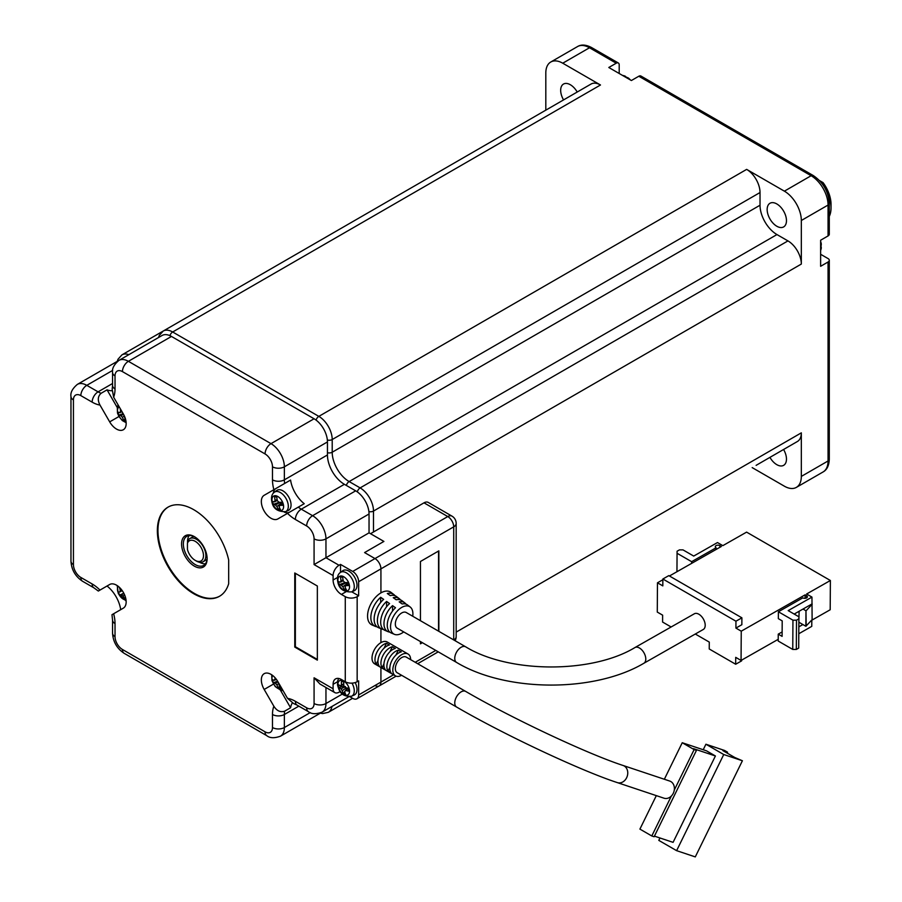 <?xml version="1.0" encoding="UTF-8"?>
<svg xmlns="http://www.w3.org/2000/svg" width="902" height="902" viewBox="0 0 902 902"><rect width="100%" height="100%" fill="white"/><g stroke="black" fill="none" stroke-linecap="round" stroke-linejoin="round"><path stroke-width="1.35" d="M194.347 566.129A18.063 10.429 60 0 1 181.573 543.996A18.063 10.429 60 0 1 194.347 536.622L194.347 536.622A18.063 10.429 60 0 1 207.122 558.755A18.063 10.429 60 0 1 194.347 566.129M194.798 536.893A16.811 9.708 -120 0 0 186.838 536.307A16.811 9.708 -120 0 0 184.256 549.769A16.811 9.708 -120 0 0 195.238 564.584A16.811 9.708 -120 0 0 203.649 565.419A16.811 9.708 -120 0 0 207.122 558.225M187.526 541.099A18.063 10.429 -120 0 0 187.627 542.564M187.56 542.801A16.811 9.708 60 0 1 187.515 541.595A16.811 9.708 60 0 1 189.183 535.562M193.75 509.698A51.47 29.721 -120 0 0 168.02 507.138A51.47 29.721 -120 0 0 160.128 548.382A51.47 29.721 -120 0 0 193.75 593.741A51.47 29.721 -120 0 0 219.49 596.29A51.47 29.721 -120 0 0 228.668 583.752L228.668 559.984A51.47 29.721 -120 0 0 193.75 509.698M168.324 506.98A51.47 29.721 -120 0 0 160.804 548.315A51.47 29.721 -120 0 0 194.347 593.403A51.47 29.721 -120 0 0 219.784 596.121M349.807 696.705L352.705 698.373A8.4 4.848 -120 0 0 356.899 698.791A8.4 4.848 -120 0 0 358.646 694.946L358.646 680.875L357.158 681.732A8.4 4.848 180 0 1 345.274 681.732L345.274 596.662A8.4 4.848 0 0 0 357.158 596.662L358.646 595.805L358.646 581.734A8.4 4.848 -120 0 0 352.705 571.44L340.516 564.415L339.039 565.272A8.4 4.848 120 0 0 333.097 575.555L314.076 564.584L314.076 538.855A10.508 6.066 -120 0 0 306.657 525.99L295.36 519.473A32.348 18.683 60 0 1 287.524 513.351L277.827 518.943A13.654 7.881 60 0 1 271.006 518.267A13.654 7.881 60 0 1 262.076 506.236A13.654 7.881 60 0 1 264.173 495.288L273.87 489.696A32.348 18.683 60 0 1 272.483 479.841L272.483 466.808A10.508 6.066 -120 0 0 265.064 453.943L122.446 371.613A10.508 6.066 -120 0 0 115.028 375.897L115.028 388.931A32.348 18.683 60 0 1 113.641 397.184L112.186 389.213L112.558 385.504A8.4 4.848 0 0 0 115.028 388.931M289.677 512.099A13.654 7.881 60 0 1 284.22 512.077M118.963 416.51L109.683 421.865A13.654 7.881 -120 0 0 116.505 429.07A13.654 7.881 -120 0 0 123.337 429.747A13.654 7.881 -120 0 0 123.337 413.984L113.641 397.184M317.346 586.018L294.774 572.984L294.774 647.084L317.346 660.129L317.346 586.018M345.274 681.732L341.418 679.51A11.76 6.788 60 0 0 335.533 678.924A11.76 6.788 60 0 0 333.097 684.314L333.097 688.767A8.4 4.848 120 0 0 334.834 692.612A8.4 4.848 120 0 0 339.039 692.195L340.212 691.518M345.274 596.662L341.418 594.429A11.76 6.788 -120 0 1 333.097 580.02L333.097 575.555M109.683 421.865L99.987 405.066A32.348 18.683 60 0 1 92.151 402.145L80.853 395.628A10.508 6.066 -120 0 0 73.434 399.913L73.434 564.584A10.508 6.066 -120 0 0 80.853 577.449L92.151 583.966A32.348 18.683 60 0 1 99.987 590.088L98.329 591.047L93.887 587.811A8.4 4.848 -60 0 1 92.151 583.966M113.641 613.743A32.348 18.683 60 0 1 115.028 623.586A8.4 4.848 -0 0 1 112.558 620.159L111.983 614.702L123.337 608.14A13.654 7.881 60 0 0 123.337 592.377A13.654 7.881 60 0 0 109.683 584.485L99.987 590.088M287.524 698.362A32.348 18.683 60 0 1 295.36 701.294A8.4 4.848 -60 0 0 297.108 705.138L293.702 703.605L287.524 698.362L277.827 681.574A13.654 7.881 -120 0 0 264.173 673.681A13.654 7.881 -120 0 0 264.173 689.455L273.87 706.255C276.824 710.9 280.421 712.546 284.637 711.182A23.948 13.823 -120 0 0 284.367 714.497L284.367 727.531A18.908 10.914 60 0 1 280.454 736.19L323.536 711.317A18.908 10.914 -120 0 0 323.604 711.272M453.717 639.913L453.717 526.847L380.926 568.869L380.926 592.885L380.926 568.869A8.4 4.848 -120 0 0 374.984 558.575A8.4 4.848 60 0 1 380.926 568.869L358.646 581.734M380.926 667.469L380.926 682.081A8.4 4.848 60 0 1 379.19 685.926A8.4 4.848 -120 0 0 380.926 682.081L380.926 667.469M374.623 663.838A12.605 7.272 -60 0 1 372.695 653.736A12.605 7.272 -60 0 1 380.926 642.63L380.926 628.694L380.926 642.63A12.605 7.272 120 0 1 387.229 641.998A12.605 7.272 120 0 0 376.235 646.869A12.605 7.272 120 0 0 374.623 663.838L395.426 675.846A12.605 7.272 120 0 0 401.604 675.282M371.477 624.691A18.908 10.914 -60 0 1 368.58 609.549A18.908 10.914 -60 0 1 380.926 592.885A18.908 10.914 120 0 1 390.386 591.949M109.717 584.473L107.045 586.018A23.948 13.823 60 0 1 120.699 609.662M280.454 690.21L290.579 707.754L284.637 711.182M290.579 707.754A23.948 13.823 60 0 1 292.304 703.019M287.524 513.351L304.233 503.699A23.948 13.823 60 0 1 290.579 480.044L273.87 489.696M352.705 571.44L447.775 516.553L424.008 502.831L370.53 533.702L383.902 541.425L364.588 552.576L374.984 558.575L364.588 552.576L383.902 541.425L369.042 532.845L369.042 513.982A18.908 10.914 -120 0 0 355.67 490.823L344.384 484.306A23.948 13.823 60 0 1 327.449 454.969L327.449 441.935A18.908 10.914 -120 0 0 314.076 418.776L171.47 336.446A18.908 10.914 -120 0 0 162.022 335.51L118.94 360.383A18.908 10.914 60 0 1 128.388 361.319L271.006 443.649A18.908 10.914 60 0 1 284.367 466.808L284.367 479.841A23.948 13.823 -120 0 0 284.637 483.472M111.995 390.724A23.948 13.823 60 0 1 107.045 389.844L101.103 393.283C97.811 396.237 97.439 400.172 99.987 405.066M369.042 532.845L325.96 557.718L339.039 565.272M117.17 407.377L107.045 389.844M273.317 493.191A13.654 7.881 60 0 1 276.057 488.433L264.173 495.288M276.057 488.433L290.579 480.044M289.711 512.088L298.291 507.127A23.948 13.823 -120 0 0 301.302 509.179L312.599 515.696A18.908 10.914 60 0 1 325.96 538.855L325.96 557.718L314.076 564.584M358.646 595.805L351.769 591.825M340.516 564.415L340.516 572.353M334.834 692.612L320.018 684.066L314.076 677.797L333.097 688.767M205.464 563.761A16.811 9.708 60 0 1 199.522 562.25M295.36 573.334L295.36 646.745L317.346 659.441M295.36 646.745L294.774 647.084M424.008 502.831A8.4 4.848 -60 0 1 428.213 502.414L451.981 516.136A8.4 4.848 -60 0 0 447.775 516.553A8.4 4.848 60 0 1 453.717 526.847A8.4 4.848 0 0 0 456.175 523.419A8.4 8.4 0 0 0 451.981 516.136M438.857 631.344L438.857 550.863L420.445 561.495L420.445 620.7M420.445 641.57L420.445 643.825L422.395 642.698M374.984 685.509A8.4 4.848 -120 0 0 379.19 685.926L356.899 698.791M438.564 631.163L438.564 551.032M420.445 643.487L422.102 642.528M806.602 597.879L806.613 595.715A2.672 1.533 -179.6 0 1 807.391 596.808A2.672 1.533 -179.6 0 1 806.613 597.879A2.672 1.533 -179.6 0 1 802.836 597.857L778.392 611.759L792.948 620.17L796.511 620.181L798.89 618.828L798.698 648.098L796.319 649.451L792.757 649.44L792.948 620.17M698.87 614.228A9.031 5.254 60.4 0 1 704.744 622.222A9.031 5.254 60.4 0 1 703.278 629.483L643.87 663.263A9.031 5.254 60.4 0 0 645.787 659.103A9.031 5.254 60.4 0 0 639.45 648.008A9.031 5.254 60.4 0 0 634.94 647.557L694.348 613.777A9.031 5.254 60.4 0 1 698.87 614.228M456.626 662.463A9.031 5.22 120 0 1 454.755 658.268A9.031 5.22 120 0 1 458.723 649.203A9.031 5.22 120 0 1 465.657 646.813L406.238 612.503A9.031 5.22 120 0 0 399.304 614.905A9.031 5.22 120 0 0 395.335 623.958A9.031 5.22 120 0 0 397.207 628.153L456.626 662.463C506.18 692.285 594.283 692.668 643.87 663.263M403.701 631.896A15.819 9.133 -60 0 1 394.422 634.332A15.819 9.133 -60 0 1 390.543 626.687A15.819 9.133 -60 0 1 397.872 610.428A15.819 9.133 -60 0 1 410.196 607.012A15.819 9.133 -60 0 1 412.902 613.969A15.819 9.133 -60 0 1 412.733 616.258M405.956 604.114A16.698 9.64 120 0 0 404.727 602.829A16.698 9.64 120 0 0 399.191 601.871L402.157 603.968A16.259 9.381 -60 0 1 407.467 604.926L410.196 607.012M400.499 599.92A17.578 10.147 120 0 0 399.259 598.657A17.578 10.147 120 0 0 393.249 597.688L396.215 599.785A17.138 9.899 -60 0 1 401.999 600.743L404.727 602.829M395.042 595.737A18.468 10.666 120 0 0 393.791 594.486A18.468 10.666 120 0 0 387.319 593.516L390.284 595.602A18.029 10.407 -60 0 1 396.53 596.572L399.259 598.657M394.422 634.332L391.254 633.001A16.259 9.381 -60 0 1 387.262 625.154A16.259 9.381 -60 0 1 395.516 607.745L392.55 605.648A16.698 9.64 120 0 0 383.97 623.609A16.698 9.64 120 0 0 388.074 631.682L384.906 630.351A17.138 9.899 -60 0 1 380.689 622.076A17.138 9.899 -60 0 1 389.574 603.562L386.608 601.465A17.578 10.147 120 0 0 377.408 620.542A17.578 10.147 120 0 0 381.726 629.032L378.547 627.702A18.029 10.407 -60 0 1 374.127 618.997A18.029 10.407 -60 0 1 383.643 599.379L380.678 597.293A18.468 10.666 120 0 0 370.846 617.464A18.468 10.666 120 0 0 375.379 626.383L372.199 625.052A18.908 10.914 -60 0 1 367.554 615.919A18.908 10.914 -60 0 1 376.326 596.493A18.908 10.914 -60 0 1 391.062 592.4L393.791 594.486M388.074 631.682A16.698 9.64 120 0 0 389.799 632.11M381.726 629.032A17.578 10.147 120 0 0 383.44 629.472M375.379 626.383A18.468 10.666 120 0 0 377.081 626.834M798.89 618.828L798.89 616.788L788.19 610.609L811.958 597.101L806.613 594.012L830.381 580.493L746.597 532.124L722.829 545.642L717.485 542.553L693.717 556.072L683.017 549.893L679.454 549.882L677.075 551.223L676.94 571.733M716.075 549.487L716.087 547.773L691.631 561.675L677.075 553.276L677.075 551.223M716.087 547.773A2.672 1.533 -179.6 0 1 715.309 546.68A2.672 1.533 -179.6 0 1 716.955 545.282A2.672 1.533 -179.6 0 1 719.864 545.631L719.852 547.334M669.442 575.995L721.341 546.488L719.864 545.631M662.857 579.738L657.468 582.805L662.812 585.894L662.857 579.005L668.799 575.623L741.895 617.825L735.953 621.207L662.857 579.005M741.895 617.825L741.85 624.714L735.908 628.085L741.252 631.174L805.125 594.858L806.613 595.715M830.381 580.493L830.19 609.763L811.811 620.215M811.958 597.101L812.116 619.651L805.869 626.27L805.971 610.767L806.174 626.101M811.811 619.978L811.766 626.371L798.789 633.745M794.177 614.07L811.913 603.99M778.392 611.759L778.347 618.648L782.203 620.88L782.102 636.372L778.246 634.14L778.201 641.029L792.757 649.44M778.246 634.14L782.135 631.93M798.868 622.414L799.116 611.263M741.252 631.174L741.061 660.444L778.212 639.326M805.103 598.308L805.125 594.858M695.295 634.027L709.276 642.089L709.231 648.978L735.671 664.244L735.716 657.355L741.061 660.444M735.908 628.085L735.953 621.207M657.468 582.805L657.276 612.075L662.632 615.164L662.587 622.053L671.122 626.98M691.631 561.675L691.62 563.389M677.075 553.276L676.962 571.721M799.037 622.324L802.904 624.545L798.834 626.856M812.206 604.16L806.275 610.598M803.005 609.053L805.971 610.767M796.319 649.451L796.511 620.181M802.904 624.545L805.869 626.27M741.613 660.129L741.613 660.873L735.671 664.244M392.55 605.648L392.517 611.071M386.608 601.465L386.575 606.775M380.678 597.293L380.644 602.513M617.374 782.62L664.019 798.202A9.031 7.329 -71.5 0 0 671.37 796.026A9.031 7.329 -71.5 0 0 674.279 790.096A9.031 7.329 -71.5 0 0 670.84 781.56A9.031 7.329 -71.5 0 0 669.746 781.064L623.102 765.482A9.031 7.329 -71.5 0 1 624.195 765.978A9.031 7.329 -71.5 0 1 626.631 777.749A9.031 7.329 -71.5 0 1 617.374 782.62C580.324 770.533 503.88 734.555 456.626 707.055A9.031 5.22 120 0 1 456.13 697.562A9.031 5.22 120 0 1 457.788 694.901A9.031 5.22 120 0 1 465.657 691.406C511.716 718.263 587.845 754.038 623.102 765.482M465.657 691.406L406.238 657.107A9.031 5.22 120 0 0 398.368 660.591A9.031 5.22 120 0 0 397.207 672.745L456.626 707.055M410.635 659.644A12.605 7.272 120 0 0 408.031 654.006A12.605 7.272 120 0 0 397.038 658.877A12.605 7.272 120 0 0 395.426 675.846M379.212 648.583A12.605 7.272 -60 0 1 386.417 643.306L389.382 645.02A12.605 7.272 120 0 0 382.177 650.297A12.605 7.272 120 0 0 379.133 665.935L376.168 664.222A12.605 7.272 -60 0 1 379.212 648.583M385.154 652.011A12.605 7.272 -60 0 1 392.359 646.734L395.324 648.459A12.605 7.272 120 0 0 388.119 653.736A12.605 7.272 120 0 0 385.075 669.363L382.11 667.649A12.605 7.272 -60 0 1 385.154 652.011M391.096 655.45A12.605 7.272 -60 0 1 398.301 650.173L401.266 651.887A12.605 7.272 120 0 0 394.061 657.163A12.605 7.272 120 0 0 391.017 672.802L388.052 671.077A12.605 7.272 -60 0 1 391.096 655.45M674.279 790.096L694.123 749.596L682.239 742.729L664.346 779.26M656.318 795.632L639.913 829.107L651.796 835.974L671.37 796.026M682.239 742.729L706.503 750.836L715.41 755.977L673.084 842.355L654.435 836.131M694.123 749.596L696.457 750.374L693.491 748.66L715.41 755.977M651.796 835.974L654.13 836.752L696.457 750.374M659.982 837.981L658.798 840.382L676.624 850.665L723.742 754.523L705.916 744.229L703.222 749.742M376.168 664.222L377.994 660.489M383.981 648.29L386.417 643.306M388.052 671.077L389.878 667.345M395.865 655.145L398.301 650.173M382.11 667.649L383.936 663.917M389.923 651.718L392.359 646.734M705.916 744.229L724.577 750.464L727.553 752.178L727.113 753.069M723.742 754.523L742.402 760.758L734.769 757.488L722.885 750.622L727.553 752.178M676.624 850.665L695.284 856.9L742.402 760.758M272.641 675.474A8.231 4.758 -120 0 0 272.393 681.055A8.231 4.758 -120 0 0 279.992 689.094A8.231 4.758 -120 0 0 281.943 688.7M274.896 677.56A29.36 22.144 95.7 0 0 275.144 678.924A3.642 2.108 -120 0 0 274.535 680.266A29.36 9.2 163.5 0 1 272.505 679.725A28.717 26.778 131.8 0 0 273.396 682.758A29.36 9.2 -16.5 0 0 275.437 683.288A3.642 2.108 -120 0 0 276.891 684.832A29.36 22.144 95.7 0 0 278.425 688.068A28.717 15.447 -41.4 0 0 279.485 688.215A28.717 15.447 -41.4 0 0 280.601 688.282A29.36 22.144 -84.3 0 1 279.068 685.046A3.642 2.108 -120 0 0 279.496 684.46M278.898 683.423L276.891 684.832M278.425 688.068L279.597 686.298M275.144 678.924L275.809 678.62M276.339 679.307L274.535 680.266M275.437 683.288L278.03 681.912M273.396 682.758L277.624 681.224M119.222 406.847A8.231 4.758 -120 0 0 117.903 413.466A8.231 4.758 -120 0 0 125.502 421.505A8.231 4.758 -120 0 0 126.021 421.527M120.214 408.572A29.36 22.122 95.9 0 0 120.654 411.335A3.642 2.108 -120 0 0 120.045 412.665A29.36 9.234 163.5 0 1 118.004 412.124A28.717 26.767 131.9 0 0 118.906 415.157A29.36 9.234 -16.5 0 0 120.936 415.698A3.642 2.108 -120 0 0 122.39 417.243A29.36 22.122 95.9 0 0 123.924 420.479A28.717 15.481 -41.3 0 0 124.983 420.625A28.717 15.481 -41.3 0 0 125.885 420.693M125.761 420.05A29.36 22.122 -84.1 0 1 124.566 417.468A3.642 2.108 -120 0 0 124.859 417.152M124.329 415.89L122.39 417.243M123.924 420.479L125.096 418.708M120.654 411.335L121.567 410.917M121.984 411.639L120.045 412.665M120.936 415.698L123.529 414.322M118.906 415.157L123.134 413.623M118.151 586.277A8.231 4.758 -120 0 0 118.602 593.708A8.231 4.758 -120 0 0 126.021 599.92M119.425 587.371A29.36 23.711 74.5 0 0 120.304 590.145A3.642 2.108 -120 0 0 120.067 591.813A29.36 3.54 154.9 0 1 118.365 592.14A28.717 28.154 102 0 0 119.763 595.128A29.36 3.54 -25.1 0 0 121.466 594.801A3.642 2.108 -120 0 0 123.033 595.974A29.36 23.711 74.5 0 0 125.141 599.165A28.717 10.497 -48 0 0 125.874 598.984M124.589 594.869L123.033 595.974M125.141 599.165L125.705 598.206M120.304 590.145L121.466 589.615M122.21 590.607L120.067 591.813M121.466 594.801L123.912 593.437M119.763 595.128L123.766 593.155M279.654 502.313A3.236 1.872 -120 0 0 279.823 502.572A3.236 1.872 -120 0 0 280.849 503.654A3.236 1.872 -120 0 0 281.627 504.083M275.55 495.717A8.231 4.758 -120 0 0 272.393 502.673A8.231 4.758 -120 0 0 279.992 510.701A8.231 4.758 -120 0 0 283.16 503.744A8.231 4.758 -120 0 0 275.55 495.717M285.63 511.626L288.29 510.453A11.557 6.675 -120 0 0 290.433 501.016A11.557 6.675 -120 0 0 276.756 490.474L274.411 492.199C271.694 494.138 270.882 497.498 271.987 502.29C273.329 508.739 277.872 511.851 285.63 511.626A11.241 6.494 -120 0 0 287.715 502.448A11.241 6.494 -120 0 0 274.411 492.199M278.425 509.675A28.717 15.447 -41.4 0 0 279.485 509.822A28.717 15.447 -41.4 0 0 280.601 509.889A29.36 22.144 -84.3 0 1 279.068 506.653A3.642 2.108 -120 0 0 279.676 505.323A29.36 9.2 -16.5 0 0 282.687 505.289A28.717 11.985 -97.8 0 1 281.785 502.267A29.36 9.2 163.5 0 1 278.774 502.29A3.642 2.108 -120 0 0 277.32 500.757A29.36 22.144 -84.3 0 1 276.767 496.957A28.717 0.654 -175.8 0 1 275.64 496.844A28.717 0.654 -175.8 0 1 274.591 496.731A29.36 22.144 95.7 0 0 275.144 500.531A3.642 2.108 -120 0 0 274.535 501.873A29.36 9.2 163.5 0 1 272.505 501.332A28.717 26.778 131.8 0 0 273.396 504.365A29.36 9.2 -16.5 0 0 275.437 504.894A3.642 2.108 -120 0 0 276.891 506.439A29.36 22.144 95.7 0 0 278.425 509.675L279.597 507.905M281.086 504.432L280.849 503.654L276.891 506.439M275.144 500.531L277.106 499.629M275.437 504.894L279.823 502.572L278.493 501.884M277.252 500.43L274.535 501.873M273.396 504.365L278.65 502.448M282.202 503.733L279.676 505.323M345.613 582.579A3.236 1.872 -120 0 0 345.782 582.839A3.236 1.872 -120 0 0 346.808 583.932A3.236 1.872 -120 0 0 347.586 584.361M341.508 575.983A8.231 4.758 -120 0 0 338.351 582.94A8.231 4.758 -120 0 0 345.951 590.979A8.231 4.758 -120 0 0 349.108 584.022A8.231 4.758 -120 0 0 341.508 575.983M351.588 591.904L354.249 590.731A11.557 6.675 -120 0 0 356.391 581.294A11.557 6.675 -120 0 0 342.715 570.752L340.37 572.466C337.641 574.405 336.841 577.776 337.946 582.568C339.287 589.017 343.831 592.129 351.588 591.904A11.241 6.494 -120 0 0 353.674 582.726A11.241 6.494 -120 0 0 340.37 572.466M344.384 589.953A28.717 15.447 -41.4 0 0 345.443 590.1A28.717 15.447 -41.4 0 0 346.56 590.167A29.36 22.144 -84.3 0 1 345.026 586.931A3.642 2.108 -120 0 0 345.624 585.601A29.36 9.2 -16.5 0 0 348.646 585.567A28.717 11.985 -97.8 0 1 347.744 582.534A29.36 9.2 163.5 0 1 344.733 582.568A3.642 2.108 -120 0 0 343.267 581.023A29.36 22.144 -84.3 0 1 342.715 577.224A28.717 0.654 -175.8 0 1 341.599 577.122A28.717 0.654 -175.8 0 1 340.539 577.009A29.36 22.144 95.7 0 0 341.091 580.809A3.642 2.108 -120 0 0 340.494 582.14A29.36 9.2 163.5 0 1 338.453 581.61A28.717 26.778 131.8 0 0 339.355 584.643A29.36 9.2 -16.5 0 0 341.384 585.173A3.642 2.108 -120 0 0 342.85 586.717A29.36 22.144 95.7 0 0 344.384 589.953L345.556 588.183M347.044 584.71L346.808 583.932L342.85 586.717M341.091 580.809L343.064 579.907M341.384 585.173L345.782 582.839L344.44 582.162M343.211 580.696L340.494 582.14M339.355 584.643L344.609 582.726M348.149 584L345.624 585.601M346.064 690.086L346.357 687.82A3.236 1.872 -120 0 0 346.357 687.82A3.236 1.872 -120 0 0 348.082 688.756M342.659 680.548A8.231 4.758 -120 0 0 338.013 685.712A8.231 4.758 -120 0 0 344.801 695.002A8.231 4.758 -120 0 0 349.457 689.838A8.231 4.758 -120 0 0 342.659 680.548M338.735 678.473L337.743 680.615L337.517 684.979C338.848 689.229 340.189 697.269 351.588 696.197L354.249 695.014A11.557 6.675 -120 0 0 356.865 687.719A11.557 6.675 -120 0 0 355.208 682.577M343.324 693.694A28.717 19.246 -35.6 0 0 344.451 694.157A28.717 19.246 -35.6 0 0 345.635 694.529A29.36 19.788 -70.2 0 1 344.643 691.428A3.642 2.108 -120 0 0 344.97 691.259A3.642 2.108 -120 0 0 345.534 690.436A29.36 13.541 -8.4 0 0 348.702 691.124A28.717 9.922 -87.4 0 1 348.273 688.203A29.36 13.541 171.6 0 1 345.094 687.516A3.642 2.108 -120 0 0 343.797 685.734A29.36 19.788 -70.2 0 1 343.775 682.059A28.717 4.454 -168.4 0 1 342.591 681.641A28.717 4.454 -168.4 0 1 341.463 681.224A29.36 19.788 109.8 0 0 341.475 684.9A3.642 2.108 -120 0 0 341.328 684.956A3.642 2.108 -120 0 0 340.584 685.892A29.36 13.541 171.6 0 1 338.397 684.641A28.717 24.715 143 0 0 338.825 687.561A29.36 13.541 -8.4 0 0 341.024 688.812A3.642 2.108 -120 0 0 342.32 690.594A29.36 19.788 109.8 0 0 343.324 693.694L344.744 691.823M344.643 691.428L345.229 691.022M346.357 687.82L342.32 690.594M341.475 684.9L343.741 683.829M343.741 684.28L340.584 685.892M341.024 688.812L345.432 686.569M338.825 687.561L344.169 686.118M348.319 688.598L345.534 690.436M195.238 541.335A11.658 6.731 -120 0 0 187.447 543.275L188.631 539.543A13.338 7.701 60 0 1 189.758 538.618A13.338 7.701 60 0 1 196.433 539.283A13.338 7.701 60 0 1 205.149 551.032A13.338 7.701 60 0 1 203.097 561.732A13.338 7.701 60 0 1 196.433 561.067L195.238 560.379A11.658 6.731 -120 0 0 203.48 555.621A11.658 6.731 -120 0 0 195.238 541.335M783.59 449.489A13.654 7.881 60 0 1 783.635 465.342A13.654 7.881 60 0 1 776.814 464.665A13.654 7.881 60 0 1 769.925 457.37M776.814 203.942A13.654 7.881 60 0 1 785.732 215.973A13.654 7.881 60 0 1 783.635 226.921A13.654 7.881 60 0 1 776.814 226.244A13.654 7.881 60 0 1 767.895 214.214A13.654 7.881 60 0 1 769.981 203.266A13.654 7.881 60 0 1 776.814 203.942M563.558 99.919A13.654 7.881 60 0 1 563.502 84.055A13.654 7.881 60 0 1 570.323 84.732A13.654 7.881 60 0 1 577.212 92.027M829.288 216.412A29.416 16.98 -120 0 0 831.035 207.798A29.416 16.98 -120 0 0 820.944 181.392L820.493 181.652M196.433 561.067L195.238 560.379A11.658 6.731 -120 0 1 187.447 549.442L187.447 543.275M752.189 467.608L784.39 486.201A23.948 13.823 -120 0 0 796.365 487.384A23.948 13.823 -120 0 0 801.326 476.414L801.326 432.847A18.908 10.914 60 0 1 797.402 441.506L756.113 465.353A18.908 10.914 -120 0 0 756.18 465.308M545.811 110.157L545.811 72.983A23.948 13.823 60 0 1 550.772 62.012A23.948 13.823 60 0 1 562.747 63.208L600.484 84.991A18.908 10.914 60 0 0 591.024 84.055L163.206 331.057A18.908 10.914 60 0 1 172.665 331.992L318.834 416.374A18.908 10.914 60 0 1 332.207 439.533L760.025 192.532L760.025 205.228A23.948 13.823 -120 0 0 776.96 234.565L787.953 240.902A18.908 10.914 60 0 1 801.326 264.06L801.326 220.494L828.059 205.058A4.206 2.424 180 0 0 829.288 203.345L829.288 234.216A4.206 2.424 180 0 1 828.059 235.929L820.628 240.225L820.628 266.293L828.059 262.008L828.059 460.978L801.326 476.414M760.025 192.532A18.908 10.914 -120 0 0 746.653 169.384L784.39 191.168A23.948 13.823 60 0 1 801.326 220.494M829.288 203.345C828.419 191.472 823.064 182.204 813.221 175.518L640.905 76.027A4.206 2.424 120 0 0 638.808 76.242L631.377 80.526L608.805 67.492L616.224 63.208L589.491 47.761A23.948 13.823 -120 0 0 577.517 46.577L550.772 62.012M616.224 63.208A4.206 2.424 120 0 1 618.332 62.993A4.206 2.424 120 0 1 619.2 64.921L619.2 73.49M820.628 254.285L828.059 258.57A4.206 2.424 180 0 1 829.288 260.295A4.206 2.424 180 0 1 828.059 262.008M630.408 79.962L628.919 78.451A13.282 7.667 120 0 0 626.913 77.448L623.947 75.734A13.282 7.667 -60 0 1 624.466 75.869A13.282 7.667 -60 0 1 625.537 76.422M821.271 247.328A13.282 7.667 180 0 1 821.203 248.535A13.282 7.667 180 0 1 821.068 249.065L821.068 245.626A13.282 7.667 -0 0 0 821.203 243.393L820.628 241.353M831.035 207.798L831.035 204.371A25.211 14.556 -120 0 0 823.064 182.621L819.512 180.569M115.028 623.586L115.028 636.62A10.508 6.066 -120 0 0 122.446 649.485L265.064 731.826A10.508 6.066 -120 0 0 272.483 727.531L272.483 714.497A32.348 18.683 60 0 1 273.87 706.255M295.36 701.294L306.657 707.811A10.508 6.066 -120 0 0 314.076 703.526L314.076 677.797M357.158 596.662L357.158 681.732M358.646 694.946L393.576 674.775M298.844 706.142L284.367 714.497A8.4 4.848 180 0 1 272.483 714.497M327.449 454.969L284.367 479.841A8.4 4.848 180 0 1 272.483 479.841M344.384 484.306L301.302 509.179A8.4 4.848 120 0 0 295.36 519.473M112.558 383.497L98.093 391.851A23.948 13.823 -120 0 0 101.103 393.283M171.47 336.446L128.388 361.319A8.4 4.848 120 0 0 122.446 371.613M314.076 418.776L271.006 443.649A8.4 4.848 120 0 0 265.064 453.943M327.449 441.935L284.367 466.808A8.4 4.848 180 0 1 272.483 466.808M355.67 490.823L312.599 515.696A8.4 4.848 120 0 0 306.657 525.99M369.042 513.982L325.96 538.855A8.4 4.848 180 0 1 314.076 538.855M325.96 687.493L325.96 703.526A18.908 10.914 60 0 1 322.048 712.174L348.736 696.772M342.422 694.021L325.96 703.526A8.4 4.848 180 0 1 314.076 703.526M310.254 712.591L284.367 727.531A8.4 4.848 180 0 1 272.483 727.531M118.827 360.45L77.346 384.399A18.908 10.914 60 0 1 86.795 385.334L98.093 391.851A8.4 4.848 120 0 0 92.151 402.145M112.682 370.384L86.795 385.334A8.4 4.848 120 0 0 80.853 395.628M273.464 684.088L264.173 689.455M345.816 591.881L341.418 594.429M337.495 577.472L333.097 580.02M337.495 681.765L333.097 684.314M297.108 705.138L308.394 711.655A8.4 4.848 -60 0 1 306.657 707.811M112.558 385.504L112.558 372.47A8.4 4.848 0 0 0 115.028 375.897M122.446 649.485A8.4 4.848 -60 0 0 124.194 653.341L266.8 735.671A8.4 4.848 -60 0 1 265.064 731.826M124.194 653.341C116.967 648.561 113.088 641.841 112.558 633.193A8.4 4.848 0 0 0 115.028 636.62M93.887 587.811L82.601 581.294A8.4 4.848 -60 0 1 80.853 577.449M82.601 581.294C75.373 576.513 71.495 569.805 70.965 561.157A8.4 4.848 0 0 0 73.434 564.584M70.965 561.157L70.965 396.485A8.4 4.848 0 0 0 73.434 399.913M415.213 662.282L435.767 650.421M453.841 639.98A8.4 4.848 0 0 0 456.175 636.62L456.175 523.419M351.588 696.197A11.241 6.494 -120 0 0 354.136 689.094A11.241 6.494 -120 0 0 352.005 683.141M456.175 632.122L801.326 432.847M776.96 234.565L349.142 481.567L360.135 487.903A18.908 10.914 60 0 1 373.496 511.062L801.326 264.06M368.895 511.581A4.206 2.424 180 0 0 373.496 511.062L373.496 531.988M784.39 191.168L811.123 175.721A23.948 13.823 60 0 1 828.059 205.058L828.059 235.929M357.316 491.883A4.206 2.424 -60 0 1 360.135 487.903L787.953 240.902M327.347 439.984A4.206 2.424 0 0 0 332.207 439.533L332.207 452.229A23.948 13.823 -120 0 0 349.142 481.567A4.206 2.424 -60 0 0 346.345 485.434M327.449 452.714A4.206 2.424 0 0 0 332.207 452.229L760.025 205.228M316.083 420.106A4.206 2.424 -60 0 1 318.834 416.374L746.653 169.384M331.97 706.446A18.908 10.914 60 0 1 328.283 712.343L352.592 698.317M600.484 84.991L172.665 331.992A4.206 2.424 -60 0 0 169.926 335.657M813.221 175.518A4.206 2.424 120 0 0 811.123 175.721L638.808 76.242M562.747 63.208L589.491 47.761A4.206 2.424 -60 0 1 591.588 47.558C585.973 44.626 581.283 44.299 577.517 46.577M163.115 331.102L121.905 354.892A18.908 10.914 60 0 1 128.862 354.655M823.098 471.949A23.948 13.823 -120 0 0 828.059 460.978A4.206 2.424 180 0 0 829.288 459.265C829.017 465.601 826.954 469.829 823.098 471.949L796.365 487.384M308.394 711.655C311.449 714.17 315.993 714.339 322.048 712.174M112.558 372.47C111.916 368.568 114.035 364.543 118.94 360.383M266.8 735.671C269.856 738.186 274.4 738.355 280.454 736.19M112.558 620.159L112.558 633.193M70.965 396.485C70.322 392.584 72.442 388.559 77.346 384.399M379.19 685.926L396.102 676.162M417.671 663.703L438.237 651.842M455.115 640.724A8.4 8.4 0 0 0 456.175 636.62M465.657 646.813C508.841 673.377 591.78 673.726 634.94 647.557M408.031 654.006L387.229 641.998M271.694 674.797L271.987 680.683L275.223 686.569L280.984 690.368L283.036 690.594M118.128 404.953L117.294 406.858L117.486 413.082L118.951 416.487L122.356 420.591L126.145 422.677M117.204 585.601L118.32 593.651L126.145 601.07M193.682 536.352L189.758 538.618M207.02 559.465L203.097 561.732M618.332 62.993L591.588 47.558M829.288 459.265L829.288 260.295M624.466 75.869L622.403 75.34M821.203 248.535L820.628 250.587M320.345 713.155L322.623 713.561L328.283 712.343M163.206 331.057L159.282 335.42L158.538 337.528M121.905 354.892L117.993 359.267L117.237 361.364"/></g></svg>
